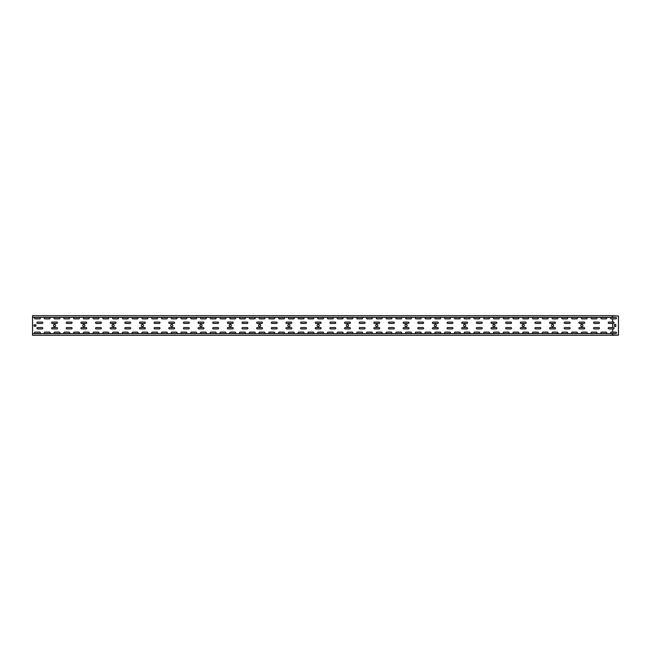 <?xml version="1.0" encoding="UTF-8"?>
<svg xmlns="http://www.w3.org/2000/svg" width="651" height="651" viewBox="0 0 651 651"><rect width="100%" height="100%" fill="white"/><g stroke="black" fill="none" stroke-linecap="round" stroke-linejoin="round"><path stroke-width="0.98" d="M612.648 333.507L611.322 333.507A0.684 0.684 0 0 1 610.638 332.824A0.684 0.684 0 0 1 611.322 332.14L615.813 332.14A0.684 0.684 0 0 1 616.497 332.824A0.684 0.684 0 0 1 615.813 333.507L612.648 333.507L612.648 334.988L618.45 335.127L612.786 335.265L32.55 335.265L32.55 317.354L612.396 317.354L612.396 315.735L32.55 315.735L32.55 317.354M612.396 315.873L618.45 316.012L612.396 315.735M614.544 315.873L612.786 315.873M612.786 335.127L614.544 335.127M54.521 324.426A1.074 1.074 0 0 1 55.595 325.5A1.074 1.074 0 0 1 54.521 326.574A1.074 1.074 0 0 1 53.447 325.5A1.074 1.074 0 0 1 54.521 324.426M83.816 324.426A1.074 1.074 0 0 1 84.89 325.5A1.074 1.074 0 0 1 83.816 326.574A1.074 1.074 0 0 1 82.742 325.5A1.074 1.074 0 0 1 83.816 324.426M113.111 324.426A1.074 1.074 0 0 1 114.185 325.5A1.074 1.074 0 0 1 113.111 326.574A1.074 1.074 0 0 1 112.037 325.5A1.074 1.074 0 0 1 113.111 324.426M142.406 324.426A1.074 1.074 0 0 1 143.48 325.5A1.074 1.074 0 0 1 142.406 326.574A1.074 1.074 0 0 1 141.332 325.5A1.074 1.074 0 0 1 142.406 324.426M171.701 324.426A1.074 1.074 0 0 1 172.775 325.5A1.074 1.074 0 0 1 171.701 326.574A1.074 1.074 0 0 1 170.627 325.5A1.074 1.074 0 0 1 171.701 324.426M200.996 324.426A1.074 1.074 0 0 1 202.07 325.5A1.074 1.074 0 0 1 200.996 326.574A1.074 1.074 0 0 1 199.922 325.5A1.074 1.074 0 0 1 200.996 324.426M230.291 324.426A1.074 1.074 0 0 1 231.365 325.5A1.074 1.074 0 0 1 230.291 326.574A1.074 1.074 0 0 1 229.217 325.5A1.074 1.074 0 0 1 230.291 324.426M259.586 324.426A1.074 1.074 0 0 1 260.66 325.5A1.074 1.074 0 0 1 259.586 326.574A1.074 1.074 0 0 1 258.512 325.5A1.074 1.074 0 0 1 259.586 324.426M288.881 324.426A1.074 1.074 0 0 1 289.955 325.5A1.074 1.074 0 0 1 288.881 326.574A1.074 1.074 0 0 1 287.807 325.5A1.074 1.074 0 0 1 288.881 324.426M318.176 324.426A1.074 1.074 0 0 1 319.25 325.5A1.074 1.074 0 0 1 318.176 326.574A1.074 1.074 0 0 1 317.102 325.5A1.074 1.074 0 0 1 318.176 324.426M347.471 324.426A1.074 1.074 0 0 1 348.545 325.5A1.074 1.074 0 0 1 347.471 326.574A1.074 1.074 0 0 1 346.397 325.5A1.074 1.074 0 0 1 347.471 324.426M376.766 324.426A1.074 1.074 0 0 1 377.84 325.5A1.074 1.074 0 0 1 376.766 326.574A1.074 1.074 0 0 1 375.692 325.5A1.074 1.074 0 0 1 376.766 324.426M406.061 324.426A1.074 1.074 0 0 1 407.135 325.5A1.074 1.074 0 0 1 406.061 326.574A1.074 1.074 0 0 1 404.987 325.5A1.074 1.074 0 0 1 406.061 324.426M435.356 324.426A1.074 1.074 0 0 1 436.43 325.5A1.074 1.074 0 0 1 435.356 326.574A1.074 1.074 0 0 1 434.282 325.5A1.074 1.074 0 0 1 435.356 324.426M464.651 324.426A1.074 1.074 0 0 1 465.725 325.5A1.074 1.074 0 0 1 464.651 326.574A1.074 1.074 0 0 1 463.577 325.5A1.074 1.074 0 0 1 464.651 324.426M493.946 324.426A1.074 1.074 0 0 1 495.02 325.5A1.074 1.074 0 0 1 493.946 326.574A1.074 1.074 0 0 1 492.872 325.5A1.074 1.074 0 0 1 493.946 324.426M523.241 324.426A1.074 1.074 0 0 1 524.315 325.5A1.074 1.074 0 0 1 523.241 326.574A1.074 1.074 0 0 1 522.167 325.5A1.074 1.074 0 0 1 523.241 324.426M552.536 324.426A1.074 1.074 0 0 1 553.61 325.5A1.074 1.074 0 0 1 552.536 326.574A1.074 1.074 0 0 1 551.462 325.5A1.074 1.074 0 0 1 552.536 324.426M581.831 324.426A1.074 1.074 0 0 1 582.905 325.5A1.074 1.074 0 0 1 581.831 326.574A1.074 1.074 0 0 1 580.757 325.5A1.074 1.074 0 0 1 581.831 324.426M34.015 324.816L35.968 324.816L35.968 326.184L34.015 326.184L34.015 324.816M37.628 327.551A0.684 0.684 0 0 0 36.944 328.234A0.684 0.684 0 0 0 37.628 328.918L42.12 328.918A0.684 0.684 0 0 0 42.803 328.234A0.684 0.684 0 0 0 42.12 327.551L37.628 327.551M52.275 327.551A0.684 0.684 0 0 0 51.592 328.234A0.684 0.684 0 0 0 52.275 328.918L56.767 328.918A0.684 0.684 0 0 0 57.451 328.234A0.684 0.684 0 0 0 56.767 327.551L52.275 327.551M66.923 327.551A0.684 0.684 0 0 0 66.239 328.234A0.684 0.684 0 0 0 66.923 328.918L71.415 328.918A0.684 0.684 0 0 0 72.098 328.234A0.684 0.684 0 0 0 71.415 327.551L66.923 327.551M81.57 327.551A0.684 0.684 0 0 0 80.887 328.234A0.684 0.684 0 0 0 81.57 328.918L86.062 328.918A0.684 0.684 0 0 0 86.746 328.234A0.684 0.684 0 0 0 86.062 327.551L81.57 327.551M96.218 327.551A0.684 0.684 0 0 0 95.534 328.234A0.684 0.684 0 0 0 96.218 328.918L100.71 328.918A0.684 0.684 0 0 0 101.393 328.234A0.684 0.684 0 0 0 100.71 327.551L96.218 327.551M110.865 327.551A0.684 0.684 0 0 0 110.182 328.234A0.684 0.684 0 0 0 110.865 328.918L115.357 328.918A0.684 0.684 0 0 0 116.041 328.234A0.684 0.684 0 0 0 115.357 327.551L110.865 327.551M125.513 327.551A0.684 0.684 0 0 0 124.829 328.234A0.684 0.684 0 0 0 125.513 328.918L130.005 328.918A0.684 0.684 0 0 0 130.688 328.234A0.684 0.684 0 0 0 130.005 327.551L125.513 327.551M140.16 327.551A0.684 0.684 0 0 0 139.477 328.234A0.684 0.684 0 0 0 140.16 328.918L144.652 328.918A0.684 0.684 0 0 0 145.336 328.234A0.684 0.684 0 0 0 144.652 327.551L140.16 327.551M154.808 327.551A0.684 0.684 0 0 0 154.124 328.234A0.684 0.684 0 0 0 154.808 328.918L159.3 328.918A0.684 0.684 0 0 0 159.983 328.234A0.684 0.684 0 0 0 159.3 327.551L154.808 327.551M169.455 327.551A0.684 0.684 0 0 0 168.772 328.234A0.684 0.684 0 0 0 169.455 328.918L173.947 328.918A0.684 0.684 0 0 0 174.631 328.234A0.684 0.684 0 0 0 173.947 327.551L169.455 327.551M184.103 327.551A0.684 0.684 0 0 0 183.419 328.234A0.684 0.684 0 0 0 184.103 328.918L188.595 328.918A0.684 0.684 0 0 0 189.278 328.234A0.684 0.684 0 0 0 188.595 327.551L184.103 327.551M198.75 327.551A0.684 0.684 0 0 0 198.067 328.234A0.684 0.684 0 0 0 198.75 328.918L203.242 328.918A0.684 0.684 0 0 0 203.926 328.234A0.684 0.684 0 0 0 203.242 327.551L198.75 327.551M213.398 327.551A0.684 0.684 0 0 0 212.714 328.234A0.684 0.684 0 0 0 213.398 328.918L217.89 328.918A0.684 0.684 0 0 0 218.573 328.234A0.684 0.684 0 0 0 217.89 327.551L213.398 327.551M228.045 327.551A0.684 0.684 0 0 0 227.362 328.234A0.684 0.684 0 0 0 228.045 328.918L232.537 328.918A0.684 0.684 0 0 0 233.221 328.234A0.684 0.684 0 0 0 232.537 327.551L228.045 327.551M242.693 327.551A0.684 0.684 0 0 0 242.009 328.234A0.684 0.684 0 0 0 242.693 328.918L247.185 328.918A0.684 0.684 0 0 0 247.868 328.234A0.684 0.684 0 0 0 247.185 327.551L242.693 327.551M257.34 327.551A0.684 0.684 0 0 0 256.657 328.234A0.684 0.684 0 0 0 257.34 328.918L261.832 328.918A0.684 0.684 0 0 0 262.516 328.234A0.684 0.684 0 0 0 261.832 327.551L257.34 327.551M271.988 327.551A0.684 0.684 0 0 0 271.304 328.234A0.684 0.684 0 0 0 271.988 328.918L276.48 328.918A0.684 0.684 0 0 0 277.163 328.234A0.684 0.684 0 0 0 276.48 327.551L271.988 327.551M286.635 327.551A0.684 0.684 0 0 0 285.952 328.234A0.684 0.684 0 0 0 286.635 328.918L291.127 328.918A0.684 0.684 0 0 0 291.811 328.234A0.684 0.684 0 0 0 291.127 327.551L286.635 327.551M301.283 327.551A0.684 0.684 0 0 0 300.599 328.234A0.684 0.684 0 0 0 301.283 328.918L305.775 328.918A0.684 0.684 0 0 0 306.458 328.234A0.684 0.684 0 0 0 305.775 327.551L301.283 327.551M315.93 327.551A0.684 0.684 0 0 0 315.247 328.234A0.684 0.684 0 0 0 315.93 328.918L320.422 328.918A0.684 0.684 0 0 0 321.106 328.234A0.684 0.684 0 0 0 320.422 327.551L315.93 327.551M330.578 327.551A0.684 0.684 0 0 0 329.894 328.234A0.684 0.684 0 0 0 330.578 328.918L335.07 328.918A0.684 0.684 0 0 0 335.753 328.234A0.684 0.684 0 0 0 335.07 327.551L330.578 327.551M345.225 327.551A0.684 0.684 0 0 0 344.542 328.234A0.684 0.684 0 0 0 345.225 328.918L349.717 328.918A0.684 0.684 0 0 0 350.401 328.234A0.684 0.684 0 0 0 349.717 327.551L345.225 327.551M359.873 327.551A0.684 0.684 0 0 0 359.189 328.234A0.684 0.684 0 0 0 359.873 328.918L364.365 328.918A0.684 0.684 0 0 0 365.048 328.234A0.684 0.684 0 0 0 364.365 327.551L359.873 327.551M374.52 327.551A0.684 0.684 0 0 0 373.837 328.234A0.684 0.684 0 0 0 374.52 328.918L379.012 328.918A0.684 0.684 0 0 0 379.696 328.234A0.684 0.684 0 0 0 379.012 327.551L374.52 327.551M389.168 327.551A0.684 0.684 0 0 0 388.484 328.234A0.684 0.684 0 0 0 389.168 328.918L393.66 328.918A0.684 0.684 0 0 0 394.343 328.234A0.684 0.684 0 0 0 393.66 327.551L389.168 327.551M403.815 327.551A0.684 0.684 0 0 0 403.132 328.234A0.684 0.684 0 0 0 403.815 328.918L408.307 328.918A0.684 0.684 0 0 0 408.991 328.234A0.684 0.684 0 0 0 408.307 327.551L403.815 327.551M418.463 327.551A0.684 0.684 0 0 0 417.779 328.234A0.684 0.684 0 0 0 418.463 328.918L422.955 328.918A0.684 0.684 0 0 0 423.638 328.234A0.684 0.684 0 0 0 422.955 327.551L418.463 327.551M433.11 327.551A0.684 0.684 0 0 0 432.427 328.234A0.684 0.684 0 0 0 433.11 328.918L437.602 328.918A0.684 0.684 0 0 0 438.286 328.234A0.684 0.684 0 0 0 437.602 327.551L433.11 327.551M447.758 327.551A0.684 0.684 0 0 0 447.074 328.234A0.684 0.684 0 0 0 447.758 328.918L452.25 328.918A0.684 0.684 0 0 0 452.933 328.234A0.684 0.684 0 0 0 452.25 327.551L447.758 327.551M462.405 327.551A0.684 0.684 0 0 0 461.722 328.234A0.684 0.684 0 0 0 462.405 328.918L466.897 328.918A0.684 0.684 0 0 0 467.581 328.234A0.684 0.684 0 0 0 466.897 327.551L462.405 327.551M477.053 327.551A0.684 0.684 0 0 0 476.369 328.234A0.684 0.684 0 0 0 477.053 328.918L481.545 328.918A0.684 0.684 0 0 0 482.228 328.234A0.684 0.684 0 0 0 481.545 327.551L477.053 327.551M491.7 327.551A0.684 0.684 0 0 0 491.017 328.234A0.684 0.684 0 0 0 491.7 328.918L496.192 328.918A0.684 0.684 0 0 0 496.876 328.234A0.684 0.684 0 0 0 496.192 327.551L491.7 327.551M506.348 327.551A0.684 0.684 0 0 0 505.664 328.234A0.684 0.684 0 0 0 506.348 328.918L510.84 328.918A0.684 0.684 0 0 0 511.523 328.234A0.684 0.684 0 0 0 510.84 327.551L506.348 327.551M520.995 327.551A0.684 0.684 0 0 0 520.312 328.234A0.684 0.684 0 0 0 520.995 328.918L525.487 328.918A0.684 0.684 0 0 0 526.171 328.234A0.684 0.684 0 0 0 525.487 327.551L520.995 327.551M535.643 327.551A0.684 0.684 0 0 0 534.959 328.234A0.684 0.684 0 0 0 535.643 328.918L540.135 328.918A0.684 0.684 0 0 0 540.818 328.234A0.684 0.684 0 0 0 540.135 327.551L535.643 327.551M550.29 327.551A0.684 0.684 0 0 0 549.607 328.234A0.684 0.684 0 0 0 550.29 328.918L554.782 328.918A0.684 0.684 0 0 0 555.466 328.234A0.684 0.684 0 0 0 554.782 327.551L550.29 327.551M564.938 327.551A0.684 0.684 0 0 0 564.254 328.234A0.684 0.684 0 0 0 564.938 328.918L569.43 328.918A0.684 0.684 0 0 0 570.113 328.234A0.684 0.684 0 0 0 569.43 327.551L564.938 327.551M579.585 327.551A0.684 0.684 0 0 0 578.902 328.234A0.684 0.684 0 0 0 579.585 328.918L584.077 328.918A0.684 0.684 0 0 0 584.761 328.234A0.684 0.684 0 0 0 584.077 327.551L579.585 327.551M594.233 327.551A0.684 0.684 0 0 0 593.549 328.234A0.684 0.684 0 0 0 594.233 328.918L598.725 328.918A0.684 0.684 0 0 0 599.408 328.234A0.684 0.684 0 0 0 598.725 327.551L594.233 327.551M39.678 333.507L35.187 333.507A0.684 0.684 0 0 1 34.503 332.824A0.684 0.684 0 0 1 35.187 332.14L39.678 332.14A0.684 0.684 0 0 1 40.362 332.824A0.684 0.684 0 0 1 39.678 333.507M39.678 318.86L35.187 318.86A0.684 0.684 0 0 1 34.503 318.176A0.684 0.684 0 0 1 35.187 317.493L39.678 317.493A0.684 0.684 0 0 1 40.362 318.176A0.684 0.684 0 0 1 39.678 318.86M49.443 333.507L44.952 333.507A0.684 0.684 0 0 1 44.268 332.824A0.684 0.684 0 0 1 44.952 332.14L49.443 332.14A0.684 0.684 0 0 1 50.127 332.824A0.684 0.684 0 0 1 49.443 333.507M49.443 318.86L44.952 318.86A0.684 0.684 0 0 1 44.268 318.176A0.684 0.684 0 0 1 44.952 317.493L49.443 317.493A0.684 0.684 0 0 1 50.127 318.176A0.684 0.684 0 0 1 49.443 318.86M59.208 333.507L54.717 333.507A0.684 0.684 0 0 1 54.033 332.824A0.684 0.684 0 0 1 54.717 332.14L59.208 332.14A0.684 0.684 0 0 1 59.892 332.824A0.684 0.684 0 0 1 59.208 333.507M59.208 318.86L54.717 318.86A0.684 0.684 0 0 1 54.033 318.176A0.684 0.684 0 0 1 54.717 317.493L59.208 317.493A0.684 0.684 0 0 1 59.892 318.176A0.684 0.684 0 0 1 59.208 318.86M68.973 333.507L64.482 333.507A0.684 0.684 0 0 1 63.798 332.824A0.684 0.684 0 0 1 64.482 332.14L68.973 332.14A0.684 0.684 0 0 1 69.657 332.824A0.684 0.684 0 0 1 68.973 333.507M68.973 318.86L64.482 318.86A0.684 0.684 0 0 1 63.798 318.176A0.684 0.684 0 0 1 64.482 317.493L68.973 317.493A0.684 0.684 0 0 1 69.657 318.176A0.684 0.684 0 0 1 68.973 318.86M78.738 333.507L74.247 333.507A0.684 0.684 0 0 1 73.563 332.824A0.684 0.684 0 0 1 74.247 332.14L78.738 332.14A0.684 0.684 0 0 1 79.422 332.824A0.684 0.684 0 0 1 78.738 333.507M78.738 318.86L74.247 318.86A0.684 0.684 0 0 1 73.563 318.176A0.684 0.684 0 0 1 74.247 317.493L78.738 317.493A0.684 0.684 0 0 1 79.422 318.176A0.684 0.684 0 0 1 78.738 318.86M88.503 333.507L84.012 333.507A0.684 0.684 0 0 1 83.328 332.824A0.684 0.684 0 0 1 84.012 332.14L88.503 332.14A0.684 0.684 0 0 1 89.187 332.824A0.684 0.684 0 0 1 88.503 333.507M88.503 318.86L84.012 318.86A0.684 0.684 0 0 1 83.328 318.176A0.684 0.684 0 0 1 84.012 317.493L88.503 317.493A0.684 0.684 0 0 1 89.187 318.176A0.684 0.684 0 0 1 88.503 318.86M98.268 333.507L93.777 333.507A0.684 0.684 0 0 1 93.093 332.824A0.684 0.684 0 0 1 93.777 332.14L98.268 332.14A0.684 0.684 0 0 1 98.952 332.824A0.684 0.684 0 0 1 98.268 333.507M98.268 318.86L93.777 318.86A0.684 0.684 0 0 1 93.093 318.176A0.684 0.684 0 0 1 93.777 317.493L98.268 317.493A0.684 0.684 0 0 1 98.952 318.176A0.684 0.684 0 0 1 98.268 318.86M108.033 333.507L103.542 333.507A0.684 0.684 0 0 1 102.858 332.824A0.684 0.684 0 0 1 103.542 332.14L108.033 332.14A0.684 0.684 0 0 1 108.717 332.824A0.684 0.684 0 0 1 108.033 333.507M108.033 318.86L103.542 318.86A0.684 0.684 0 0 1 102.858 318.176A0.684 0.684 0 0 1 103.542 317.493L108.033 317.493A0.684 0.684 0 0 1 108.717 318.176A0.684 0.684 0 0 1 108.033 318.86M117.798 333.507L113.307 333.507A0.684 0.684 0 0 1 112.623 332.824A0.684 0.684 0 0 1 113.307 332.14L117.798 332.14A0.684 0.684 0 0 1 118.482 332.824A0.684 0.684 0 0 1 117.798 333.507M117.798 318.86L113.307 318.86A0.684 0.684 0 0 1 112.623 318.176A0.684 0.684 0 0 1 113.307 317.493L117.798 317.493A0.684 0.684 0 0 1 118.482 318.176A0.684 0.684 0 0 1 117.798 318.86M127.563 333.507L123.072 333.507A0.684 0.684 0 0 1 122.388 332.824A0.684 0.684 0 0 1 123.072 332.14L127.563 332.14A0.684 0.684 0 0 1 128.247 332.824A0.684 0.684 0 0 1 127.563 333.507M127.563 318.86L123.072 318.86A0.684 0.684 0 0 1 122.388 318.176A0.684 0.684 0 0 1 123.072 317.493L127.563 317.493A0.684 0.684 0 0 1 128.247 318.176A0.684 0.684 0 0 1 127.563 318.86M137.328 333.507L132.837 333.507A0.684 0.684 0 0 1 132.153 332.824A0.684 0.684 0 0 1 132.837 332.14L137.328 332.14A0.684 0.684 0 0 1 138.012 332.824A0.684 0.684 0 0 1 137.328 333.507M137.328 318.86L132.837 318.86A0.684 0.684 0 0 1 132.153 318.176A0.684 0.684 0 0 1 132.837 317.493L137.328 317.493A0.684 0.684 0 0 1 138.012 318.176A0.684 0.684 0 0 1 137.328 318.86M147.093 333.507L142.602 333.507A0.684 0.684 0 0 1 141.918 332.824A0.684 0.684 0 0 1 142.602 332.14L147.093 332.14A0.684 0.684 0 0 1 147.777 332.824A0.684 0.684 0 0 1 147.093 333.507M147.093 318.86L142.602 318.86A0.684 0.684 0 0 1 141.918 318.176A0.684 0.684 0 0 1 142.602 317.493L147.093 317.493A0.684 0.684 0 0 1 147.777 318.176A0.684 0.684 0 0 1 147.093 318.86M156.858 333.507L152.367 333.507A0.684 0.684 0 0 1 151.683 332.824A0.684 0.684 0 0 1 152.367 332.14L156.858 332.14A0.684 0.684 0 0 1 157.542 332.824A0.684 0.684 0 0 1 156.858 333.507M156.858 318.86L152.367 318.86A0.684 0.684 0 0 1 151.683 318.176A0.684 0.684 0 0 1 152.367 317.493L156.858 317.493A0.684 0.684 0 0 1 157.542 318.176A0.684 0.684 0 0 1 156.858 318.86M166.623 333.507L162.132 333.507A0.684 0.684 0 0 1 161.448 332.824A0.684 0.684 0 0 1 162.132 332.14L166.623 332.14A0.684 0.684 0 0 1 167.307 332.824A0.684 0.684 0 0 1 166.623 333.507M166.623 318.86L162.132 318.86A0.684 0.684 0 0 1 161.448 318.176A0.684 0.684 0 0 1 162.132 317.493L166.623 317.493A0.684 0.684 0 0 1 167.307 318.176A0.684 0.684 0 0 1 166.623 318.86M176.388 333.507L171.897 333.507A0.684 0.684 0 0 1 171.213 332.824A0.684 0.684 0 0 1 171.897 332.14L176.388 332.14A0.684 0.684 0 0 1 177.072 332.824A0.684 0.684 0 0 1 176.388 333.507M176.388 318.86L171.897 318.86A0.684 0.684 0 0 1 171.213 318.176A0.684 0.684 0 0 1 171.897 317.493L176.388 317.493A0.684 0.684 0 0 1 177.072 318.176A0.684 0.684 0 0 1 176.388 318.86M186.153 333.507L181.662 333.507A0.684 0.684 0 0 1 180.978 332.824A0.684 0.684 0 0 1 181.662 332.14L186.153 332.14A0.684 0.684 0 0 1 186.837 332.824A0.684 0.684 0 0 1 186.153 333.507M186.153 318.86L181.662 318.86A0.684 0.684 0 0 1 180.978 318.176A0.684 0.684 0 0 1 181.662 317.493L186.153 317.493A0.684 0.684 0 0 1 186.837 318.176A0.684 0.684 0 0 1 186.153 318.86M195.918 333.507L191.427 333.507A0.684 0.684 0 0 1 190.743 332.824A0.684 0.684 0 0 1 191.427 332.14L195.918 332.14A0.684 0.684 0 0 1 196.602 332.824A0.684 0.684 0 0 1 195.918 333.507M195.918 318.86L191.427 318.86A0.684 0.684 0 0 1 190.743 318.176A0.684 0.684 0 0 1 191.427 317.493L195.918 317.493A0.684 0.684 0 0 1 196.602 318.176A0.684 0.684 0 0 1 195.918 318.86M205.683 333.507L201.192 333.507A0.684 0.684 0 0 1 200.508 332.824A0.684 0.684 0 0 1 201.192 332.14L205.683 332.14A0.684 0.684 0 0 1 206.367 332.824A0.684 0.684 0 0 1 205.683 333.507M205.683 318.86L201.192 318.86A0.684 0.684 0 0 1 200.508 318.176A0.684 0.684 0 0 1 201.192 317.493L205.683 317.493A0.684 0.684 0 0 1 206.367 318.176A0.684 0.684 0 0 1 205.683 318.86M215.448 333.507L210.957 333.507A0.684 0.684 0 0 1 210.273 332.824A0.684 0.684 0 0 1 210.957 332.14L215.448 332.14A0.684 0.684 0 0 1 216.132 332.824A0.684 0.684 0 0 1 215.448 333.507M215.448 318.86L210.957 318.86A0.684 0.684 0 0 1 210.273 318.176A0.684 0.684 0 0 1 210.957 317.493L215.448 317.493A0.684 0.684 0 0 1 216.132 318.176A0.684 0.684 0 0 1 215.448 318.86M225.213 333.507L220.722 333.507A0.684 0.684 0 0 1 220.038 332.824A0.684 0.684 0 0 1 220.722 332.14L225.213 332.14A0.684 0.684 0 0 1 225.897 332.824A0.684 0.684 0 0 1 225.213 333.507M225.213 318.86L220.722 318.86A0.684 0.684 0 0 1 220.038 318.176A0.684 0.684 0 0 1 220.722 317.493L225.213 317.493A0.684 0.684 0 0 1 225.897 318.176A0.684 0.684 0 0 1 225.213 318.86M234.978 333.507L230.487 333.507A0.684 0.684 0 0 1 229.803 332.824A0.684 0.684 0 0 1 230.487 332.14L234.978 332.14A0.684 0.684 0 0 1 235.662 332.824A0.684 0.684 0 0 1 234.978 333.507M234.978 318.86L230.487 318.86A0.684 0.684 0 0 1 229.803 318.176A0.684 0.684 0 0 1 230.487 317.493L234.978 317.493A0.684 0.684 0 0 1 235.662 318.176A0.684 0.684 0 0 1 234.978 318.86M244.743 333.507L240.252 333.507A0.684 0.684 0 0 1 239.568 332.824A0.684 0.684 0 0 1 240.252 332.14L244.743 332.14A0.684 0.684 0 0 1 245.427 332.824A0.684 0.684 0 0 1 244.743 333.507M244.743 318.86L240.252 318.86A0.684 0.684 0 0 1 239.568 318.176A0.684 0.684 0 0 1 240.252 317.493L244.743 317.493A0.684 0.684 0 0 1 245.427 318.176A0.684 0.684 0 0 1 244.743 318.86M254.508 333.507L250.017 333.507A0.684 0.684 0 0 1 249.333 332.824A0.684 0.684 0 0 1 250.017 332.14L254.508 332.14A0.684 0.684 0 0 1 255.192 332.824A0.684 0.684 0 0 1 254.508 333.507M254.508 318.86L250.017 318.86A0.684 0.684 0 0 1 249.333 318.176A0.684 0.684 0 0 1 250.017 317.493L254.508 317.493A0.684 0.684 0 0 1 255.192 318.176A0.684 0.684 0 0 1 254.508 318.86M264.273 333.507L259.782 333.507A0.684 0.684 0 0 1 259.098 332.824A0.684 0.684 0 0 1 259.782 332.14L264.273 332.14A0.684 0.684 0 0 1 264.957 332.824A0.684 0.684 0 0 1 264.273 333.507M264.273 318.86L259.782 318.86A0.684 0.684 0 0 1 259.098 318.176A0.684 0.684 0 0 1 259.782 317.493L264.273 317.493A0.684 0.684 0 0 1 264.957 318.176A0.684 0.684 0 0 1 264.273 318.86M274.038 333.507L269.547 333.507A0.684 0.684 0 0 1 268.863 332.824A0.684 0.684 0 0 1 269.547 332.14L274.038 332.14A0.684 0.684 0 0 1 274.722 332.824A0.684 0.684 0 0 1 274.038 333.507M274.038 318.86L269.547 318.86A0.684 0.684 0 0 1 268.863 318.176A0.684 0.684 0 0 1 269.547 317.493L274.038 317.493A0.684 0.684 0 0 1 274.722 318.176A0.684 0.684 0 0 1 274.038 318.86M283.803 333.507L279.312 333.507A0.684 0.684 0 0 1 278.628 332.824A0.684 0.684 0 0 1 279.312 332.14L283.803 332.14A0.684 0.684 0 0 1 284.487 332.824A0.684 0.684 0 0 1 283.803 333.507M283.803 318.86L279.312 318.86A0.684 0.684 0 0 1 278.628 318.176A0.684 0.684 0 0 1 279.312 317.493L283.803 317.493A0.684 0.684 0 0 1 284.487 318.176A0.684 0.684 0 0 1 283.803 318.86M293.568 333.507L289.077 333.507A0.684 0.684 0 0 1 288.393 332.824A0.684 0.684 0 0 1 289.077 332.14L293.568 332.14A0.684 0.684 0 0 1 294.252 332.824A0.684 0.684 0 0 1 293.568 333.507M293.568 318.86L289.077 318.86A0.684 0.684 0 0 1 288.393 318.176A0.684 0.684 0 0 1 289.077 317.493L293.568 317.493A0.684 0.684 0 0 1 294.252 318.176A0.684 0.684 0 0 1 293.568 318.86M303.333 333.507L298.842 333.507A0.684 0.684 0 0 1 298.158 332.824A0.684 0.684 0 0 1 298.842 332.14L303.333 332.14A0.684 0.684 0 0 1 304.017 332.824A0.684 0.684 0 0 1 303.333 333.507M303.333 318.86L298.842 318.86A0.684 0.684 0 0 1 298.158 318.176A0.684 0.684 0 0 1 298.842 317.493L303.333 317.493A0.684 0.684 0 0 1 304.017 318.176A0.684 0.684 0 0 1 303.333 318.86M313.098 333.507L308.607 333.507A0.684 0.684 0 0 1 307.923 332.824A0.684 0.684 0 0 1 308.607 332.14L313.098 332.14A0.684 0.684 0 0 1 313.782 332.824A0.684 0.684 0 0 1 313.098 333.507M313.098 318.86L308.607 318.86A0.684 0.684 0 0 1 307.923 318.176A0.684 0.684 0 0 1 308.607 317.493L313.098 317.493A0.684 0.684 0 0 1 313.782 318.176A0.684 0.684 0 0 1 313.098 318.86M322.863 333.507L318.372 333.507A0.684 0.684 0 0 1 317.688 332.824A0.684 0.684 0 0 1 318.372 332.14L322.863 332.14A0.684 0.684 0 0 1 323.547 332.824A0.684 0.684 0 0 1 322.863 333.507M322.863 318.86L318.372 318.86A0.684 0.684 0 0 1 317.688 318.176A0.684 0.684 0 0 1 318.372 317.493L322.863 317.493A0.684 0.684 0 0 1 323.547 318.176A0.684 0.684 0 0 1 322.863 318.86M332.628 333.507L328.137 333.507A0.684 0.684 0 0 1 327.453 332.824A0.684 0.684 0 0 1 328.137 332.14L332.628 332.14A0.684 0.684 0 0 1 333.312 332.824A0.684 0.684 0 0 1 332.628 333.507M332.628 318.86L328.137 318.86A0.684 0.684 0 0 1 327.453 318.176A0.684 0.684 0 0 1 328.137 317.493L332.628 317.493A0.684 0.684 0 0 1 333.312 318.176A0.684 0.684 0 0 1 332.628 318.86M342.393 333.507L337.902 333.507A0.684 0.684 0 0 1 337.218 332.824A0.684 0.684 0 0 1 337.902 332.14L342.393 332.14A0.684 0.684 0 0 1 343.077 332.824A0.684 0.684 0 0 1 342.393 333.507M342.393 318.86L337.902 318.86A0.684 0.684 0 0 1 337.218 318.176A0.684 0.684 0 0 1 337.902 317.493L342.393 317.493A0.684 0.684 0 0 1 343.077 318.176A0.684 0.684 0 0 1 342.393 318.86M352.158 333.507L347.667 333.507A0.684 0.684 0 0 1 346.983 332.824A0.684 0.684 0 0 1 347.667 332.14L352.158 332.14A0.684 0.684 0 0 1 352.842 332.824A0.684 0.684 0 0 1 352.158 333.507M352.158 318.86L347.667 318.86A0.684 0.684 0 0 1 346.983 318.176A0.684 0.684 0 0 1 347.667 317.493L352.158 317.493A0.684 0.684 0 0 1 352.842 318.176A0.684 0.684 0 0 1 352.158 318.86M361.923 333.507L357.432 333.507A0.684 0.684 0 0 1 356.748 332.824A0.684 0.684 0 0 1 357.432 332.14L361.923 332.14A0.684 0.684 0 0 1 362.607 332.824A0.684 0.684 0 0 1 361.923 333.507M361.923 318.86L357.432 318.86A0.684 0.684 0 0 1 356.748 318.176A0.684 0.684 0 0 1 357.432 317.493L361.923 317.493A0.684 0.684 0 0 1 362.607 318.176A0.684 0.684 0 0 1 361.923 318.86M371.688 333.507L367.197 333.507A0.684 0.684 0 0 1 366.513 332.824A0.684 0.684 0 0 1 367.197 332.14L371.688 332.14A0.684 0.684 0 0 1 372.372 332.824A0.684 0.684 0 0 1 371.688 333.507M371.688 318.86L367.197 318.86A0.684 0.684 0 0 1 366.513 318.176A0.684 0.684 0 0 1 367.197 317.493L371.688 317.493A0.684 0.684 0 0 1 372.372 318.176A0.684 0.684 0 0 1 371.688 318.86M381.453 333.507L376.962 333.507A0.684 0.684 0 0 1 376.278 332.824A0.684 0.684 0 0 1 376.962 332.14L381.453 332.14A0.684 0.684 0 0 1 382.137 332.824A0.684 0.684 0 0 1 381.453 333.507M381.453 318.86L376.962 318.86A0.684 0.684 0 0 1 376.278 318.176A0.684 0.684 0 0 1 376.962 317.493L381.453 317.493A0.684 0.684 0 0 1 382.137 318.176A0.684 0.684 0 0 1 381.453 318.86M391.218 333.507L386.727 333.507A0.684 0.684 0 0 1 386.043 332.824A0.684 0.684 0 0 1 386.727 332.14L391.218 332.14A0.684 0.684 0 0 1 391.902 332.824A0.684 0.684 0 0 1 391.218 333.507M391.218 318.86L386.727 318.86A0.684 0.684 0 0 1 386.043 318.176A0.684 0.684 0 0 1 386.727 317.493L391.218 317.493A0.684 0.684 0 0 1 391.902 318.176A0.684 0.684 0 0 1 391.218 318.86M400.983 333.507L396.492 333.507A0.684 0.684 0 0 1 395.808 332.824A0.684 0.684 0 0 1 396.492 332.14L400.983 332.14A0.684 0.684 0 0 1 401.667 332.824A0.684 0.684 0 0 1 400.983 333.507M400.983 318.86L396.492 318.86A0.684 0.684 0 0 1 395.808 318.176A0.684 0.684 0 0 1 396.492 317.493L400.983 317.493A0.684 0.684 0 0 1 401.667 318.176A0.684 0.684 0 0 1 400.983 318.86M410.748 333.507L406.257 333.507A0.684 0.684 0 0 1 405.573 332.824A0.684 0.684 0 0 1 406.257 332.14L410.748 332.14A0.684 0.684 0 0 1 411.432 332.824A0.684 0.684 0 0 1 410.748 333.507M410.748 318.86L406.257 318.86A0.684 0.684 0 0 1 405.573 318.176A0.684 0.684 0 0 1 406.257 317.493L410.748 317.493A0.684 0.684 0 0 1 411.432 318.176A0.684 0.684 0 0 1 410.748 318.86M420.513 333.507L416.022 333.507A0.684 0.684 0 0 1 415.338 332.824A0.684 0.684 0 0 1 416.022 332.14L420.513 332.14A0.684 0.684 0 0 1 421.197 332.824A0.684 0.684 0 0 1 420.513 333.507M420.513 318.86L416.022 318.86A0.684 0.684 0 0 1 415.338 318.176A0.684 0.684 0 0 1 416.022 317.493L420.513 317.493A0.684 0.684 0 0 1 421.197 318.176A0.684 0.684 0 0 1 420.513 318.86M430.278 333.507L425.787 333.507A0.684 0.684 0 0 1 425.103 332.824A0.684 0.684 0 0 1 425.787 332.14L430.278 332.14A0.684 0.684 0 0 1 430.962 332.824A0.684 0.684 0 0 1 430.278 333.507M430.278 318.86L425.787 318.86A0.684 0.684 0 0 1 425.103 318.176A0.684 0.684 0 0 1 425.787 317.493L430.278 317.493A0.684 0.684 0 0 1 430.962 318.176A0.684 0.684 0 0 1 430.278 318.86M440.043 333.507L435.552 333.507A0.684 0.684 0 0 1 434.868 332.824A0.684 0.684 0 0 1 435.552 332.14L440.043 332.14A0.684 0.684 0 0 1 440.727 332.824A0.684 0.684 0 0 1 440.043 333.507M440.043 318.86L435.552 318.86A0.684 0.684 0 0 1 434.868 318.176A0.684 0.684 0 0 1 435.552 317.493L440.043 317.493A0.684 0.684 0 0 1 440.727 318.176A0.684 0.684 0 0 1 440.043 318.86M449.808 333.507L445.317 333.507A0.684 0.684 0 0 1 444.633 332.824A0.684 0.684 0 0 1 445.317 332.14L449.808 332.14A0.684 0.684 0 0 1 450.492 332.824A0.684 0.684 0 0 1 449.808 333.507M449.808 318.86L445.317 318.86A0.684 0.684 0 0 1 444.633 318.176A0.684 0.684 0 0 1 445.317 317.493L449.808 317.493A0.684 0.684 0 0 1 450.492 318.176A0.684 0.684 0 0 1 449.808 318.86M459.573 333.507L455.082 333.507A0.684 0.684 0 0 1 454.398 332.824A0.684 0.684 0 0 1 455.082 332.14L459.573 332.14A0.684 0.684 0 0 1 460.257 332.824A0.684 0.684 0 0 1 459.573 333.507M459.573 318.86L455.082 318.86A0.684 0.684 0 0 1 454.398 318.176A0.684 0.684 0 0 1 455.082 317.493L459.573 317.493A0.684 0.684 0 0 1 460.257 318.176A0.684 0.684 0 0 1 459.573 318.86M469.338 333.507L464.847 333.507A0.684 0.684 0 0 1 464.163 332.824A0.684 0.684 0 0 1 464.847 332.14L469.338 332.14A0.684 0.684 0 0 1 470.022 332.824A0.684 0.684 0 0 1 469.338 333.507M469.338 318.86L464.847 318.86A0.684 0.684 0 0 1 464.163 318.176A0.684 0.684 0 0 1 464.847 317.493L469.338 317.493A0.684 0.684 0 0 1 470.022 318.176A0.684 0.684 0 0 1 469.338 318.86M479.103 333.507L474.612 333.507A0.684 0.684 0 0 1 473.928 332.824A0.684 0.684 0 0 1 474.612 332.14L479.103 332.14A0.684 0.684 0 0 1 479.787 332.824A0.684 0.684 0 0 1 479.103 333.507M479.103 318.86L474.612 318.86A0.684 0.684 0 0 1 473.928 318.176A0.684 0.684 0 0 1 474.612 317.493L479.103 317.493A0.684 0.684 0 0 1 479.787 318.176A0.684 0.684 0 0 1 479.103 318.86M488.868 333.507L484.377 333.507A0.684 0.684 0 0 1 483.693 332.824A0.684 0.684 0 0 1 484.377 332.14L488.868 332.14A0.684 0.684 0 0 1 489.552 332.824A0.684 0.684 0 0 1 488.868 333.507M488.868 318.86L484.377 318.86A0.684 0.684 0 0 1 483.693 318.176A0.684 0.684 0 0 1 484.377 317.493L488.868 317.493A0.684 0.684 0 0 1 489.552 318.176A0.684 0.684 0 0 1 488.868 318.86M498.633 333.507L494.142 333.507A0.684 0.684 0 0 1 493.458 332.824A0.684 0.684 0 0 1 494.142 332.14L498.633 332.14A0.684 0.684 0 0 1 499.317 332.824A0.684 0.684 0 0 1 498.633 333.507M498.633 318.86L494.142 318.86A0.684 0.684 0 0 1 493.458 318.176A0.684 0.684 0 0 1 494.142 317.493L498.633 317.493A0.684 0.684 0 0 1 499.317 318.176A0.684 0.684 0 0 1 498.633 318.86M508.398 333.507L503.907 333.507A0.684 0.684 0 0 1 503.223 332.824A0.684 0.684 0 0 1 503.907 332.14L508.398 332.14A0.684 0.684 0 0 1 509.082 332.824A0.684 0.684 0 0 1 508.398 333.507M508.398 318.86L503.907 318.86A0.684 0.684 0 0 1 503.223 318.176A0.684 0.684 0 0 1 503.907 317.493L508.398 317.493A0.684 0.684 0 0 1 509.082 318.176A0.684 0.684 0 0 1 508.398 318.86M518.163 333.507L513.672 333.507A0.684 0.684 0 0 1 512.988 332.824A0.684 0.684 0 0 1 513.672 332.14L518.163 332.14A0.684 0.684 0 0 1 518.847 332.824A0.684 0.684 0 0 1 518.163 333.507M518.163 318.86L513.672 318.86A0.684 0.684 0 0 1 512.988 318.176A0.684 0.684 0 0 1 513.672 317.493L518.163 317.493A0.684 0.684 0 0 1 518.847 318.176A0.684 0.684 0 0 1 518.163 318.86M527.928 333.507L523.437 333.507A0.684 0.684 0 0 1 522.753 332.824A0.684 0.684 0 0 1 523.437 332.14L527.928 332.14A0.684 0.684 0 0 1 528.612 332.824A0.684 0.684 0 0 1 527.928 333.507M527.928 318.86L523.437 318.86A0.684 0.684 0 0 1 522.753 318.176A0.684 0.684 0 0 1 523.437 317.493L527.928 317.493A0.684 0.684 0 0 1 528.612 318.176A0.684 0.684 0 0 1 527.928 318.86M537.693 333.507L533.202 333.507A0.684 0.684 0 0 1 532.518 332.824A0.684 0.684 0 0 1 533.202 332.14L537.693 332.14A0.684 0.684 0 0 1 538.377 332.824A0.684 0.684 0 0 1 537.693 333.507M537.693 318.86L533.202 318.86A0.684 0.684 0 0 1 532.518 318.176A0.684 0.684 0 0 1 533.202 317.493L537.693 317.493A0.684 0.684 0 0 1 538.377 318.176A0.684 0.684 0 0 1 537.693 318.86M547.458 333.507L542.967 333.507A0.684 0.684 0 0 1 542.283 332.824A0.684 0.684 0 0 1 542.967 332.14L547.458 332.14A0.684 0.684 0 0 1 548.142 332.824A0.684 0.684 0 0 1 547.458 333.507M547.458 318.86L542.967 318.86A0.684 0.684 0 0 1 542.283 318.176A0.684 0.684 0 0 1 542.967 317.493L547.458 317.493A0.684 0.684 0 0 1 548.142 318.176A0.684 0.684 0 0 1 547.458 318.86M557.223 333.507L552.732 333.507A0.684 0.684 0 0 1 552.048 332.824A0.684 0.684 0 0 1 552.732 332.14L557.223 332.14A0.684 0.684 0 0 1 557.907 332.824A0.684 0.684 0 0 1 557.223 333.507M557.223 318.86L552.732 318.86A0.684 0.684 0 0 1 552.048 318.176A0.684 0.684 0 0 1 552.732 317.493L557.223 317.493A0.684 0.684 0 0 1 557.907 318.176A0.684 0.684 0 0 1 557.223 318.86M566.988 333.507L562.497 333.507A0.684 0.684 0 0 1 561.813 332.824A0.684 0.684 0 0 1 562.497 332.14L566.988 332.14A0.684 0.684 0 0 1 567.672 332.824A0.684 0.684 0 0 1 566.988 333.507M566.988 318.86L562.497 318.86A0.684 0.684 0 0 1 561.813 318.176A0.684 0.684 0 0 1 562.497 317.493L566.988 317.493A0.684 0.684 0 0 1 567.672 318.176A0.684 0.684 0 0 1 566.988 318.86M576.753 333.507L572.262 333.507A0.684 0.684 0 0 1 571.578 332.824A0.684 0.684 0 0 1 572.262 332.14L576.753 332.14A0.684 0.684 0 0 1 577.437 332.824A0.684 0.684 0 0 1 576.753 333.507M576.753 318.86L572.262 318.86A0.684 0.684 0 0 1 571.578 318.176A0.684 0.684 0 0 1 572.262 317.493L576.753 317.493A0.684 0.684 0 0 1 577.437 318.176A0.684 0.684 0 0 1 576.753 318.86M586.518 333.507L582.027 333.507A0.684 0.684 0 0 1 581.343 332.824A0.684 0.684 0 0 1 582.027 332.14L586.518 332.14A0.684 0.684 0 0 1 587.202 332.824A0.684 0.684 0 0 1 586.518 333.507M586.518 318.86L582.027 318.86A0.684 0.684 0 0 1 581.343 318.176A0.684 0.684 0 0 1 582.027 317.493L586.518 317.493A0.684 0.684 0 0 1 587.202 318.176A0.684 0.684 0 0 1 586.518 318.86M596.283 333.507L591.792 333.507A0.684 0.684 0 0 1 591.108 332.824A0.684 0.684 0 0 1 591.792 332.14L596.283 332.14A0.684 0.684 0 0 1 596.967 332.824A0.684 0.684 0 0 1 596.283 333.507M596.283 318.86L591.792 318.86A0.684 0.684 0 0 1 591.108 318.176A0.684 0.684 0 0 1 591.792 317.493L596.283 317.493A0.684 0.684 0 0 1 596.967 318.176A0.684 0.684 0 0 1 596.283 318.86M606.048 333.507L601.557 333.507A0.684 0.684 0 0 1 600.873 332.824A0.684 0.684 0 0 1 601.557 332.14L606.048 332.14A0.684 0.684 0 0 1 606.732 332.824A0.684 0.684 0 0 1 606.048 333.507M606.048 318.86L601.557 318.86A0.684 0.684 0 0 1 600.873 318.176A0.684 0.684 0 0 1 601.557 317.493L606.048 317.493A0.684 0.684 0 0 1 606.732 318.176A0.684 0.684 0 0 1 606.048 318.86M612.648 318.86L611.322 318.86A0.684 0.684 0 0 1 610.638 318.176A0.684 0.684 0 0 1 611.322 317.493L615.813 317.493A0.684 0.684 0 0 1 616.497 318.176A0.684 0.684 0 0 1 615.813 318.86L612.648 318.86L612.648 322.082L608.88 322.082A0.684 0.684 0 0 0 608.197 322.766A0.684 0.684 0 0 0 608.88 323.449L612.648 323.449L612.648 327.551L608.88 327.551A0.684 0.684 0 0 0 608.197 328.234A0.684 0.684 0 0 0 608.88 328.918L613.372 328.918A0.684 0.684 0 0 0 614.056 328.234A0.684 0.684 0 0 0 613.372 327.551L612.648 327.551M594.233 322.082A0.684 0.684 0 0 0 593.549 322.766A0.684 0.684 0 0 0 594.233 323.449L598.725 323.449A0.684 0.684 0 0 0 599.408 322.766A0.684 0.684 0 0 0 598.725 322.082L594.233 322.082M579.585 322.082A0.684 0.684 0 0 0 578.902 322.766A0.684 0.684 0 0 0 579.585 323.449L584.077 323.449A0.684 0.684 0 0 0 584.761 322.766A0.684 0.684 0 0 0 584.077 322.082L579.585 322.082M564.938 322.082A0.684 0.684 0 0 0 564.254 322.766A0.684 0.684 0 0 0 564.938 323.449L569.43 323.449A0.684 0.684 0 0 0 570.113 322.766A0.684 0.684 0 0 0 569.43 322.082L564.938 322.082M550.29 322.082A0.684 0.684 0 0 0 549.607 322.766A0.684 0.684 0 0 0 550.29 323.449L554.782 323.449A0.684 0.684 0 0 0 555.466 322.766A0.684 0.684 0 0 0 554.782 322.082L550.29 322.082M535.643 322.082A0.684 0.684 0 0 0 534.959 322.766A0.684 0.684 0 0 0 535.643 323.449L540.135 323.449A0.684 0.684 0 0 0 540.818 322.766A0.684 0.684 0 0 0 540.135 322.082L535.643 322.082M520.995 322.082A0.684 0.684 0 0 0 520.312 322.766A0.684 0.684 0 0 0 520.995 323.449L525.487 323.449A0.684 0.684 0 0 0 526.171 322.766A0.684 0.684 0 0 0 525.487 322.082L520.995 322.082M506.348 322.082A0.684 0.684 0 0 0 505.664 322.766A0.684 0.684 0 0 0 506.348 323.449L510.84 323.449A0.684 0.684 0 0 0 511.523 322.766A0.684 0.684 0 0 0 510.84 322.082L506.348 322.082M491.7 322.082A0.684 0.684 0 0 0 491.017 322.766A0.684 0.684 0 0 0 491.7 323.449L496.192 323.449A0.684 0.684 0 0 0 496.876 322.766A0.684 0.684 0 0 0 496.192 322.082L491.7 322.082M477.053 322.082A0.684 0.684 0 0 0 476.369 322.766A0.684 0.684 0 0 0 477.053 323.449L481.545 323.449A0.684 0.684 0 0 0 482.228 322.766A0.684 0.684 0 0 0 481.545 322.082L477.053 322.082M462.405 322.082A0.684 0.684 0 0 0 461.722 322.766A0.684 0.684 0 0 0 462.405 323.449L466.897 323.449A0.684 0.684 0 0 0 467.581 322.766A0.684 0.684 0 0 0 466.897 322.082L462.405 322.082M447.758 322.082A0.684 0.684 0 0 0 447.074 322.766A0.684 0.684 0 0 0 447.758 323.449L452.25 323.449A0.684 0.684 0 0 0 452.933 322.766A0.684 0.684 0 0 0 452.25 322.082L447.758 322.082M433.11 322.082A0.684 0.684 0 0 0 432.427 322.766A0.684 0.684 0 0 0 433.11 323.449L437.602 323.449A0.684 0.684 0 0 0 438.286 322.766A0.684 0.684 0 0 0 437.602 322.082L433.11 322.082M418.463 322.082A0.684 0.684 0 0 0 417.779 322.766A0.684 0.684 0 0 0 418.463 323.449L422.955 323.449A0.684 0.684 0 0 0 423.638 322.766A0.684 0.684 0 0 0 422.955 322.082L418.463 322.082M403.815 322.082A0.684 0.684 0 0 0 403.132 322.766A0.684 0.684 0 0 0 403.815 323.449L408.307 323.449A0.684 0.684 0 0 0 408.991 322.766A0.684 0.684 0 0 0 408.307 322.082L403.815 322.082M389.168 322.082A0.684 0.684 0 0 0 388.484 322.766A0.684 0.684 0 0 0 389.168 323.449L393.66 323.449A0.684 0.684 0 0 0 394.343 322.766A0.684 0.684 0 0 0 393.66 322.082L389.168 322.082M374.52 322.082A0.684 0.684 0 0 0 373.837 322.766A0.684 0.684 0 0 0 374.52 323.449L379.012 323.449A0.684 0.684 0 0 0 379.696 322.766A0.684 0.684 0 0 0 379.012 322.082L374.52 322.082M359.873 322.082A0.684 0.684 0 0 0 359.189 322.766A0.684 0.684 0 0 0 359.873 323.449L364.365 323.449A0.684 0.684 0 0 0 365.048 322.766A0.684 0.684 0 0 0 364.365 322.082L359.873 322.082M345.225 322.082A0.684 0.684 0 0 0 344.542 322.766A0.684 0.684 0 0 0 345.225 323.449L349.717 323.449A0.684 0.684 0 0 0 350.401 322.766A0.684 0.684 0 0 0 349.717 322.082L345.225 322.082M330.578 322.082A0.684 0.684 0 0 0 329.894 322.766A0.684 0.684 0 0 0 330.578 323.449L335.07 323.449A0.684 0.684 0 0 0 335.753 322.766A0.684 0.684 0 0 0 335.07 322.082L330.578 322.082M315.93 322.082A0.684 0.684 0 0 0 315.247 322.766A0.684 0.684 0 0 0 315.93 323.449L320.422 323.449A0.684 0.684 0 0 0 321.106 322.766A0.684 0.684 0 0 0 320.422 322.082L315.93 322.082M301.283 322.082A0.684 0.684 0 0 0 300.599 322.766A0.684 0.684 0 0 0 301.283 323.449L305.775 323.449A0.684 0.684 0 0 0 306.458 322.766A0.684 0.684 0 0 0 305.775 322.082L301.283 322.082M286.635 322.082A0.684 0.684 0 0 0 285.952 322.766A0.684 0.684 0 0 0 286.635 323.449L291.127 323.449A0.684 0.684 0 0 0 291.811 322.766A0.684 0.684 0 0 0 291.127 322.082L286.635 322.082M271.988 322.082A0.684 0.684 0 0 0 271.304 322.766A0.684 0.684 0 0 0 271.988 323.449L276.48 323.449A0.684 0.684 0 0 0 277.163 322.766A0.684 0.684 0 0 0 276.48 322.082L271.988 322.082M257.34 322.082A0.684 0.684 0 0 0 256.657 322.766A0.684 0.684 0 0 0 257.34 323.449L261.832 323.449A0.684 0.684 0 0 0 262.516 322.766A0.684 0.684 0 0 0 261.832 322.082L257.34 322.082M242.693 322.082A0.684 0.684 0 0 0 242.009 322.766A0.684 0.684 0 0 0 242.693 323.449L247.185 323.449A0.684 0.684 0 0 0 247.868 322.766A0.684 0.684 0 0 0 247.185 322.082L242.693 322.082M228.045 322.082A0.684 0.684 0 0 0 227.362 322.766A0.684 0.684 0 0 0 228.045 323.449L232.537 323.449A0.684 0.684 0 0 0 233.221 322.766A0.684 0.684 0 0 0 232.537 322.082L228.045 322.082M213.398 322.082A0.684 0.684 0 0 0 212.714 322.766A0.684 0.684 0 0 0 213.398 323.449L217.89 323.449A0.684 0.684 0 0 0 218.573 322.766A0.684 0.684 0 0 0 217.89 322.082L213.398 322.082M198.75 322.082A0.684 0.684 0 0 0 198.067 322.766A0.684 0.684 0 0 0 198.75 323.449L203.242 323.449A0.684 0.684 0 0 0 203.926 322.766A0.684 0.684 0 0 0 203.242 322.082L198.75 322.082M184.103 322.082A0.684 0.684 0 0 0 183.419 322.766A0.684 0.684 0 0 0 184.103 323.449L188.595 323.449A0.684 0.684 0 0 0 189.278 322.766A0.684 0.684 0 0 0 188.595 322.082L184.103 322.082M169.455 322.082A0.684 0.684 0 0 0 168.772 322.766A0.684 0.684 0 0 0 169.455 323.449L173.947 323.449A0.684 0.684 0 0 0 174.631 322.766A0.684 0.684 0 0 0 173.947 322.082L169.455 322.082M154.808 322.082A0.684 0.684 0 0 0 154.124 322.766A0.684 0.684 0 0 0 154.808 323.449L159.3 323.449A0.684 0.684 0 0 0 159.983 322.766A0.684 0.684 0 0 0 159.3 322.082L154.808 322.082M140.16 322.082A0.684 0.684 0 0 0 139.477 322.766A0.684 0.684 0 0 0 140.16 323.449L144.652 323.449A0.684 0.684 0 0 0 145.336 322.766A0.684 0.684 0 0 0 144.652 322.082L140.16 322.082M125.513 322.082A0.684 0.684 0 0 0 124.829 322.766A0.684 0.684 0 0 0 125.513 323.449L130.005 323.449A0.684 0.684 0 0 0 130.688 322.766A0.684 0.684 0 0 0 130.005 322.082L125.513 322.082M110.865 322.082A0.684 0.684 0 0 0 110.182 322.766A0.684 0.684 0 0 0 110.865 323.449L115.357 323.449A0.684 0.684 0 0 0 116.041 322.766A0.684 0.684 0 0 0 115.357 322.082L110.865 322.082M96.218 322.082A0.684 0.684 0 0 0 95.534 322.766A0.684 0.684 0 0 0 96.218 323.449L100.71 323.449A0.684 0.684 0 0 0 101.393 322.766A0.684 0.684 0 0 0 100.71 322.082L96.218 322.082M81.57 322.082A0.684 0.684 0 0 0 80.887 322.766A0.684 0.684 0 0 0 81.57 323.449L86.062 323.449A0.684 0.684 0 0 0 86.746 322.766A0.684 0.684 0 0 0 86.062 322.082L81.57 322.082M66.923 322.082A0.684 0.684 0 0 0 66.239 322.766A0.684 0.684 0 0 0 66.923 323.449L71.415 323.449A0.684 0.684 0 0 0 72.098 322.766A0.684 0.684 0 0 0 71.415 322.082L66.923 322.082M52.275 322.082A0.684 0.684 0 0 0 51.592 322.766A0.684 0.684 0 0 0 52.275 323.449L56.767 323.449A0.684 0.684 0 0 0 57.451 322.766A0.684 0.684 0 0 0 56.767 322.082L52.275 322.082M37.628 322.082A0.684 0.684 0 0 0 36.944 322.766A0.684 0.684 0 0 0 37.628 323.449L42.12 323.449A0.684 0.684 0 0 0 42.803 322.766A0.684 0.684 0 0 0 42.12 322.082L37.628 322.082M615.797 326.476L614.43 326.476L614.43 324.524L615.797 324.524L615.797 326.476M612.648 323.449L613.372 323.449A0.684 0.684 0 0 0 614.056 322.766A0.684 0.684 0 0 0 613.372 322.082L612.648 322.082M612.648 328.918L612.648 332.14M618.45 334.988L618.45 316.012M612.648 316.012L612.648 317.493M32.55 333.646L612.396 333.646L612.396 335.265"/></g></svg>
